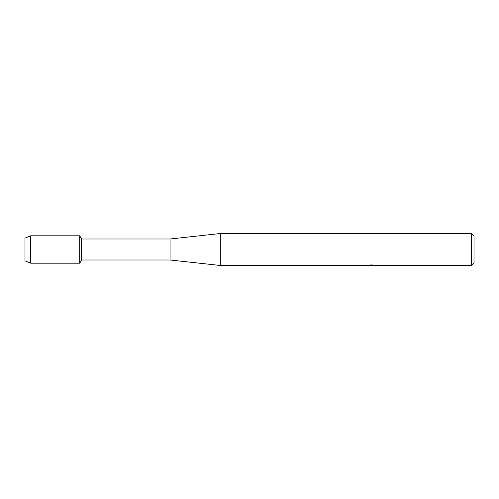 <?xml version="1.0" encoding="UTF-8"?>
<svg xmlns="http://www.w3.org/2000/svg" width="499" height="499" viewBox="0 0 499 499"><rect width="100%" height="100%" fill="white"/><g stroke="black" fill="none" stroke-linecap="round" stroke-linejoin="round"><path stroke-width="0.75" d="M368.624 265.356L220.29 265.474L170.084 259.998L81.562 259.998L79.715 263.191L30.701 263.191L24.95 260.865L24.95 238.135L30.701 235.809L79.715 235.809L81.562 239.002L170.084 239.002L220.29 233.526L471.312 233.526L474.05 236.264L474.05 262.736L471.312 265.474L374.936 265.474L377.743 265.15M81.562 259.998L81.562 239.002M79.715 263.191L79.715 235.809L79.715 263.191M170.084 259.998L170.084 239.002M220.29 265.474L220.29 233.526M374.075 265.381L371.892 265.381M373.414 265.474L372.734 265.474M471.312 265.474L471.312 233.526M368.624 265.449L373.988 265.231L369.391 265.231L370.888 264.894L378.205 265.268M378.803 265.331C374.013 265.362 374.013 265.393 378.803 265.437M370.863 265.381L373.639 265.368M374.936 265.381L373.589 265.381M369.753 265.137L373.988 265.231M30.701 263.191L30.701 235.809M24.95 260.865L24.95 238.135"/></g></svg>
